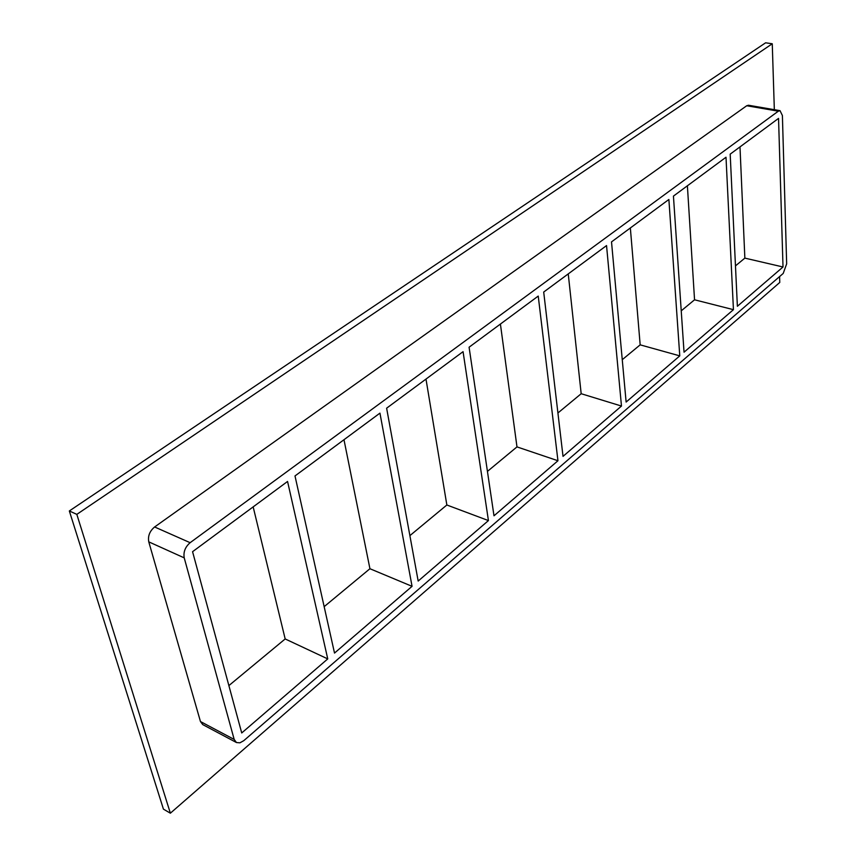 <?xml version="1.0" encoding="UTF-8"?>
<svg xmlns="http://www.w3.org/2000/svg" width="856" height="856" viewBox="0 0 856 856"><rect width="100%" height="100%" fill="white"/><g stroke="black" fill="none" stroke-linecap="round" stroke-linejoin="round"><path stroke-width="1.28" d="M412.057 586.328L334.514 653.075L294.999 475.947L379.946 413.127L412.057 586.328L369.931 568.726L343.984 439.727M253.162 506.88L285.176 638.951L327.752 658.906L241.724 732.961L192.568 551.692L287.552 481.457L327.752 658.906M488.434 520.576L418.177 581.053L386.623 408.194L463.064 351.666L488.434 520.576L446.853 504.997L425.988 379.08M557.952 460.742L493.998 515.793L469.088 347.215L538.231 296.08L557.952 460.742L516.981 446.896L500.407 324.05M621.477 406.054L563.023 456.376L543.699 292.046L606.54 245.576L621.477 406.054L581.181 393.717L568.245 273.888M679.771 355.871L626.121 402.053L611.516 241.895L668.878 199.48L679.771 355.871L640.17 344.85L630.348 227.974M684.04 352.201L673.437 196.11L726.006 157.237L733.442 309.669L684.04 352.201M733.442 309.669L694.548 299.793L681.226 310.835M622.259 359.68L640.17 344.85M557.919 412.988L581.181 393.717M487.439 471.389L516.981 446.896M409.885 535.631L446.853 504.997M324.156 606.658L369.931 568.726M228.884 685.592L285.176 638.951M737.38 306.277L730.189 154.144L778.543 118.385L783.015 266.986L737.38 306.277M687.389 185.784L694.548 299.793M735.465 265.895L744.859 258.116L783.015 266.986M774.338 109.686L772.262 43.774L76.826 514.37L170.365 813.2L779.773 282.448L779.591 276.584M200.465 721.544L202.776 724.625L236.459 742.537L234.191 739.445L200.465 721.544L148.773 541.859L184.222 557.866C183.238 552.024 185.206 546.963 190.128 542.693L154.615 526.975C149.682 531.127 147.735 536.091 148.773 541.859M746.721 105.748L778.329 111.184L780.041 110.67L748.476 105.245L746.721 105.748L154.615 526.975M772.262 43.774L765.617 42.8L69.336 510.968L163.432 809.134L170.365 813.2M69.336 510.968L76.826 514.37M744.859 258.116L739.991 146.89M184.222 557.866L234.191 739.445M780.041 110.67L782.395 115.528L786.664 263.851L783.208 273.439L243.81 740.643L239.915 742.826L236.459 742.537M778.329 111.184L190.128 542.693"/></g></svg>
